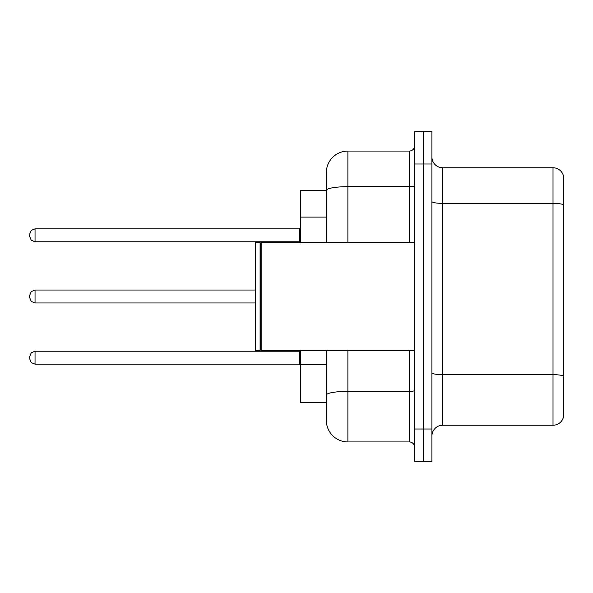 <?xml version="1.0" encoding="UTF-8"?>
<svg xmlns="http://www.w3.org/2000/svg" width="593" height="593" viewBox="0 0 593 593"><rect width="100%" height="100%" fill="white"/><g stroke="black" fill="none" stroke-linecap="round" stroke-linejoin="round"><path stroke-width="0.89" d="M326.343 190.383L300.488 190.383L300.488 242.633M347.891 350.367L347.891 441.941A21.548 21.548 0 0 1 326.343 420.393L326.343 402.617L300.488 402.617L300.488 350.367M431.919 436.011A10.77 10.77 0 0 1 442.689 425.24L553.01 425.24L553.01 167.76L442.689 167.76A10.77 10.77 0 0 1 431.919 156.989A10.77 10.77 0 0 0 442.689 167.76L442.689 425.24M423.298 429.006L423.298 461.332L431.919 461.332L431.919 429.006L423.298 429.006L423.298 461.332L414.677 461.332L414.677 429.006L423.298 429.006L423.298 163.994L423.298 429.006M414.677 429.006L414.677 131.668L423.298 131.668L423.298 163.994L423.298 131.668L431.919 131.668L431.919 429.006M563.35 175.521A10.77 10.77 0 0 0 553.01 167.76A10.77 10.77 0 0 1 563.35 175.521L563.35 417.479A10.77 10.77 0 0 1 553.01 425.24M563.35 204.867L563.35 376.014A10.77 1.868 180 0 0 553.01 374.665L442.689 374.665A10.77 1.868 0 0 1 431.919 372.789M326.343 420.393L326.343 370.61M347.891 441.941L409.296 441.941L409.296 350.367M326.343 211.167L326.343 172.607A21.548 21.548 0 0 1 347.891 151.059L409.296 151.059A5.389 5.389 0 0 0 414.677 145.678M414.677 390.424A5.389 0.934 0 0 1 409.296 391.365L347.891 391.365A21.548 3.743 180 0 0 326.343 395.101L326.343 350.367M326.343 242.633L326.343 190.412A21.548 3.743 180 0 1 347.891 186.669L409.296 186.669L409.296 151.059M326.343 172.607L326.343 184.46M414.677 447.322A5.389 5.389 0 0 0 409.296 441.941M29.65 357.69L29.65 356.615L29.65 357.69M29.65 296.5L29.65 297.575L29.65 296.5M29.65 235.31L29.65 236.385L29.65 235.31M261.165 350.367L260.623 349.826L260.623 243.174L261.165 242.633L261.165 350.367L414.677 350.367M260.09 350.367L255.242 350.367L255.242 242.633L260.09 242.633L260.09 350.367L260.623 349.826M326.343 217.09L300.488 217.09M326.343 364.68L300.488 364.68M563.35 204.718A10.77 1.868 180 0 0 553.01 203.369L442.689 203.369A10.77 1.868 0 0 1 431.919 201.501M431.919 163.994L414.677 163.994M347.891 151.059L347.891 242.633M409.296 242.633L409.296 186.669A5.389 0.934 0 0 0 414.677 185.735M29.65 356.615L31.259 352.776L35.039 351.226L35.039 364.154L299.406 364.154L299.406 351.226L300.488 350.152M255.242 290.036L35.039 290.036L35.039 302.964L31.259 301.414L29.65 297.575M299.406 228.846L35.039 228.846L35.039 241.774L299.406 241.774L299.406 228.846L300.488 227.764M260.623 243.174L260.09 242.633M261.165 242.633L414.677 242.633M299.406 364.154L300.488 365.236M35.039 351.226L299.406 351.226M35.039 364.154L31.259 362.605L29.65 358.765M35.039 302.964L255.242 302.964M35.039 290.036L31.259 291.586L29.65 295.425M35.039 241.774L31.259 240.224L29.65 236.385M35.039 228.846L31.259 230.395L29.65 234.235M299.406 241.774L300.488 242.848"/></g></svg>
